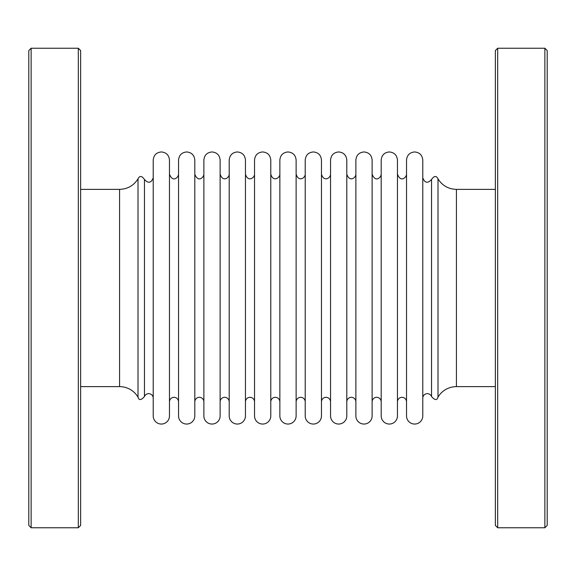 <?xml version="1.0" encoding="UTF-8"?>
<svg xmlns="http://www.w3.org/2000/svg" width="576" height="576" viewBox="0 0 576 576"><rect width="100%" height="100%" fill="white"/><g stroke="black" fill="none" stroke-linecap="round" stroke-linejoin="round"><path stroke-width="0.86" d="M80.64 386.626L119.578 386.626L119.578 189.374L80.64 189.374M119.578 189.374C127.57 189.115 133.711 185.616 138.01 178.877L138.01 397.123A21.427 21.427 0 0 0 119.578 386.626M137.995 178.87C139.687 175.507 141.84 175.709 144.454 179.467C148.27 183.636 151.193 183.082 153.216 177.811M153.216 398.189A4.536 4.536 0 0 0 144.454 396.533L144.454 179.467M153.216 415.922L153.216 160.078C153.698 155.138 156.406 152.431 161.345 151.949C166.277 152.431 168.991 155.138 169.474 160.078L169.474 415.922A8.129 8.129 0 0 1 161.345 424.051A8.129 8.129 0 0 1 153.216 415.922M178.546 401.861A4.536 4.536 0 0 0 174.01 397.325A4.536 4.536 0 0 0 169.474 401.861L169.474 174.139C172.742 183.046 178.589 177.343 178.546 174.139M178.546 415.922L178.546 160.078C179.028 155.138 181.735 152.431 186.674 151.949C191.606 152.431 194.321 155.138 194.803 160.078L194.803 415.922A8.129 8.129 0 0 1 186.674 424.051A8.129 8.129 0 0 1 178.546 415.922M203.875 401.861A4.536 4.536 0 0 0 199.339 397.325A4.536 4.536 0 0 0 194.803 401.861M203.875 415.922L203.875 160.078C204.358 155.138 207.065 152.431 212.004 151.949C216.936 152.431 219.643 155.138 220.126 160.078L220.126 415.922A8.129 8.129 0 0 1 212.004 424.051A8.129 8.129 0 0 1 203.875 415.922M229.205 401.861A4.536 4.536 0 0 0 224.669 397.325A4.536 4.536 0 0 0 220.126 401.861M229.205 415.922L229.205 160.078C229.687 155.138 232.394 152.431 237.326 151.949C242.266 152.431 244.973 155.138 245.455 160.078L245.455 415.922A8.129 8.129 0 0 1 237.326 424.051A8.129 8.129 0 0 1 229.205 415.922M254.534 401.861A4.536 4.536 0 0 0 249.991 397.325A4.536 4.536 0 0 0 245.455 401.861L245.455 174.139C247.759 182.39 254.736 177.97 254.534 174.139M254.534 415.922L254.534 160.078C255.01 155.138 257.724 152.431 262.656 151.949C267.595 152.431 270.302 155.138 270.785 160.078L270.785 415.922A8.129 8.129 0 0 1 262.656 424.051A8.129 8.129 0 0 1 254.534 415.922M279.857 401.861A4.536 4.536 0 0 0 275.321 397.325A4.536 4.536 0 0 0 270.785 401.861M296.114 415.922A8.129 8.129 0 0 1 287.986 424.051A8.129 8.129 0 0 1 279.857 415.922L279.857 160.078C280.339 155.138 283.054 152.431 287.986 151.949C292.925 152.431 295.632 155.138 296.114 160.078M296.129 415.922L296.129 160.078L296.129 415.922M305.215 401.861A4.536 4.536 0 0 0 300.679 397.325A4.536 4.536 0 0 0 296.143 401.861M305.215 415.922L305.215 160.078C305.698 155.138 308.405 152.431 313.344 151.949C318.276 152.431 320.99 155.138 321.466 160.078L321.466 415.922A8.129 8.129 0 0 1 313.344 424.051A8.129 8.129 0 0 1 305.215 415.922M330.545 401.861A4.536 4.536 0 0 0 326.009 397.325A4.536 4.536 0 0 0 321.466 401.861L321.466 174.139C323.77 182.39 330.746 177.97 330.545 174.139M330.545 415.922L330.545 160.078C331.027 155.138 333.734 152.431 338.674 151.949C343.606 152.431 346.313 155.138 346.795 160.078L346.795 415.922A8.129 8.129 0 0 1 338.674 424.051A8.129 8.129 0 0 1 330.545 415.922M355.874 401.861A4.536 4.536 0 0 0 351.331 397.325A4.536 4.536 0 0 0 346.795 401.861M355.874 415.922L355.874 160.078C356.357 155.138 359.064 152.431 363.996 151.949C368.935 152.431 371.642 155.138 372.125 160.078L372.125 415.922A8.129 8.129 0 0 1 363.996 424.051A8.129 8.129 0 0 1 355.874 415.922M381.197 401.861A4.536 4.536 0 0 0 376.661 397.325A4.536 4.536 0 0 0 372.125 401.861M381.197 415.922L381.197 160.078C381.679 155.138 384.394 152.431 389.326 151.949C394.265 152.431 396.972 155.138 397.454 160.078L397.454 415.922A8.129 8.129 0 0 1 389.326 424.051A8.129 8.129 0 0 1 381.197 415.922M406.526 401.861A4.536 4.536 0 0 0 401.99 397.325A4.536 4.536 0 0 0 397.454 401.861L397.454 174.139C400.73 183.046 406.577 177.343 406.526 174.139M406.526 415.922L406.526 160.078C407.009 155.138 409.723 152.431 414.655 151.949C419.594 152.431 422.302 155.138 422.784 160.078L422.784 415.922A8.129 8.129 0 0 1 414.655 424.051A8.129 8.129 0 0 1 406.526 415.922M431.546 396.533C434.858 400.342 437.018 400.536 438.005 397.13L438.005 178.87C436.313 175.507 434.16 175.709 431.546 179.467L431.546 396.533A4.536 4.536 0 0 0 422.784 398.189M495.36 386.626L456.422 386.626A21.427 21.427 0 0 0 437.99 397.123M497.693 48.24L495.36 50.573L495.36 525.427L497.693 527.76L497.693 48.24L544.867 48.24L544.867 527.76L497.693 527.76M544.867 527.76L547.2 525.427L547.2 50.573L544.867 48.24M78.307 48.24L80.64 50.573L80.64 525.427L78.307 527.76L78.307 48.24L31.133 48.24L31.133 527.76L78.307 527.76M31.133 527.76L28.8 525.427L28.8 50.573L31.133 48.24M456.422 386.626L456.422 189.374C448.43 189.115 442.289 185.616 437.99 178.877M144.454 396.533C141.134 400.342 138.982 400.536 137.995 397.13M203.875 174.139C203.918 177.343 198.072 183.046 194.803 174.139M229.205 174.139C229.37 177.703 222.847 182.657 220.126 174.139M279.857 174.139C280.066 177.97 273.082 182.39 270.785 174.139M305.215 174.139C305.417 177.97 298.44 182.39 296.143 174.139M355.874 174.139C356.04 177.703 349.517 182.657 346.795 174.139M381.197 174.139C381.247 177.343 375.401 183.046 372.125 174.139M431.546 179.467C427.73 183.636 424.807 183.082 422.784 177.811M495.36 189.374L456.422 189.374"/></g></svg>

